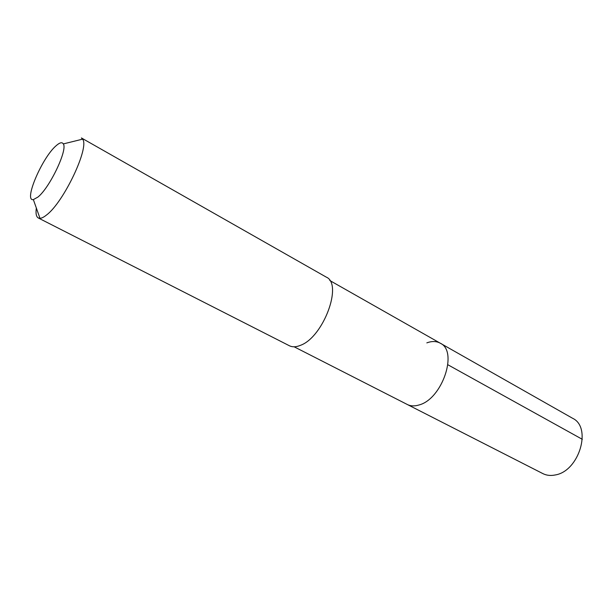 <?xml version="1.0" encoding="UTF-8"?>
<svg xmlns="http://www.w3.org/2000/svg" width="613" height="613" viewBox="0 0 613 613"><rect width="100%" height="100%" fill="white"/><g stroke="black" fill="none" stroke-linecap="round" stroke-linejoin="round"><path stroke-width="0.92" d="M294.117 346.789L542.865 473.604C546.566 475.458 550.704 475.91 555.278 474.96C579.124 471.213 592.204 427.353 572.634 418.304L440.272 343.203C458.363 351.134 442.249 399.109 419.054 404.963C414.587 406.335 410.664 406.181 407.285 404.488C410.664 406.181 414.587 406.335 419.054 404.963C442.249 399.109 458.363 351.134 440.272 343.203C436.402 341.104 431.927 340.989 426.832 342.874M38.32 217.983L289.367 345.74C292.447 347.272 296.186 347.127 300.577 345.288C323.38 337.089 343.042 283.972 326.292 277.13L81.399 137.94L82.594 139.159C89.805 147.043 63.744 202.259 46.565 214.979C43.921 217.117 41.73 218.228 39.991 218.312L38.32 217.983C36.244 216.81 35.585 213.485 36.336 208.006M56.005 145.833C59.676 142.538 62.112 141.902 63.323 143.917C67.859 149.664 49.699 187.816 37.899 197.087L33.355 199.608C23.355 201.57 42.029 157.733 56.005 145.833M582.319 439.322L447.896 364.773M329.794 280.516L440.272 343.203M63.323 143.917L82.594 139.159M33.355 199.608L39.991 218.312"/></g></svg>
